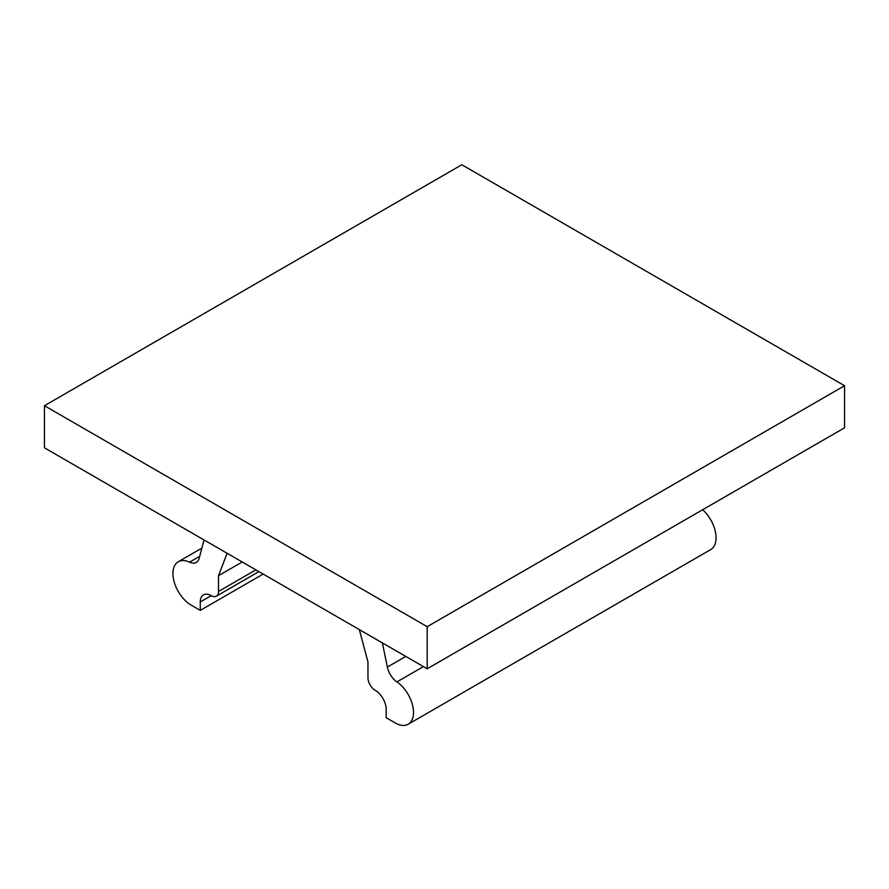 <?xml version="1.0" encoding="UTF-8"?>
<svg xmlns="http://www.w3.org/2000/svg" width="889" height="889" viewBox="0 0 889 889"><rect width="100%" height="100%" fill="white"/><g stroke="black" fill="none" stroke-linecap="round" stroke-linejoin="round"><path stroke-width="1.33" d="M427.187 626.689L44.45 405.717L44.45 447.812L427.187 668.772L427.187 626.689L844.55 385.726L461.813 164.754L44.45 405.717M211.215 595.652L200.281 601.964A15.469 8.923 60 0 1 203.481 594.885A15.469 8.923 60 0 1 211.215 595.652A10.312 5.956 -120 0 0 216.371 596.163A10.312 5.956 -120 0 0 218.505 591.441L218.505 575.672L242.219 561.981M199.681 556.314L189.535 562.17A25.77 14.88 -120 0 0 178.278 561.748A25.77 14.88 -120 0 0 174.322 582.406A25.77 14.88 -120 0 0 191.168 605.12L200.281 610.376L263.155 574.072M844.55 385.726L844.55 427.809L427.187 668.772M405.773 656.415L387.337 667.061L382.392 642.914M387.337 667.061A15.469 8.923 -120 0 0 396.916 681.907A25.77 14.88 -120 0 1 412.429 704.644A25.77 14.88 -120 0 1 408.173 724.246A25.77 14.88 -120 0 1 395.294 722.968L386.182 717.712L386.182 709.289A15.469 8.923 60 0 0 375.247 690.353A10.312 5.956 60 0 1 367.957 677.718L367.957 661.961L359.323 629.601M189.535 562.17A15.469 8.923 -120 0 0 196.291 562.426A15.469 8.923 -120 0 0 199.125 558.403L204.07 539.956M200.281 601.964L200.281 610.376M227.128 553.28L218.505 575.672M408.173 724.246L710.722 549.58A25.77 14.88 -120 0 0 702.654 509.741M218.505 591.441L255.865 569.871M423.42 666.606L396.916 681.907M178.278 561.748L201.881 548.124M216.371 596.163L258.888 571.616"/></g></svg>

